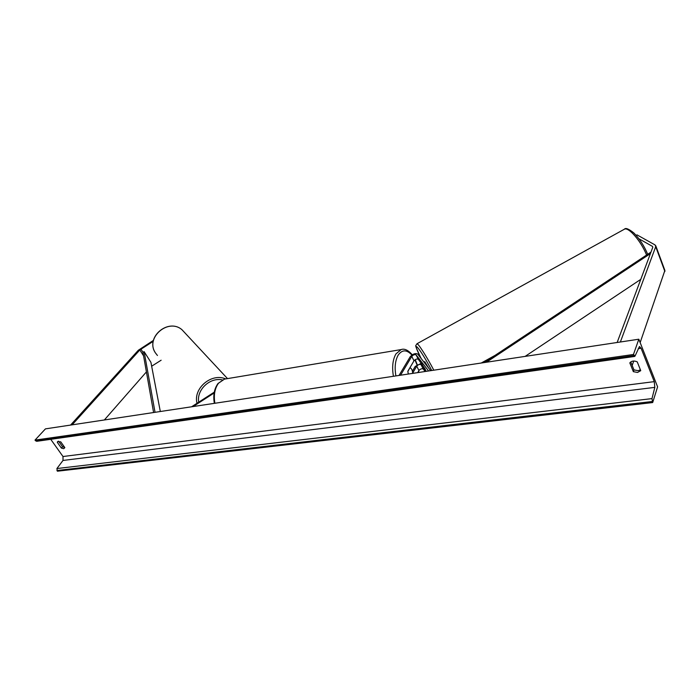 <?xml version="1.0" encoding="UTF-8"?>
<svg xmlns="http://www.w3.org/2000/svg" width="700" height="700" viewBox="0 0 700 700"><rect width="100%" height="100%" fill="white"/><g stroke="black" fill="none" stroke-linecap="round" stroke-linejoin="round"><path stroke-width="1.05" d="M412.493 373.406L416.727 366.161C418.233 364.56 419.659 364.053 421.024 364.63L426.029 371.14L425.119 369.023L418.303 359.257C416.946 358.689 415.511 359.196 414.006 360.797L407.838 371.245L408.301 374.045L407.838 371.507L409.859 367.815M412.414 371.184L415.223 366.398L421.391 363.256M417.725 372.619L418.941 370.519C420.438 368.909 421.864 368.401 423.229 368.996L425.145 371.499M400.558 375.209L411.775 356.405C413.289 354.804 414.724 354.287 416.08 354.856L428.584 370.974M399.035 375.445L410.261 356.65C412.86 353.911 415.319 353.027 417.637 353.99L430.658 370.668M664.886 270.428L640.15 342.589M636.151 235.349L637.009 234.876L655.086 244.956L655.716 246.671L620.366 342.002M638.925 238.77L652.479 246.4L652.794 247.257L617.155 342.484M633.727 361.016L632.179 365.479M161.14 360.211L151.664 366.214M153.248 341.329L139.816 349.965L72.118 424.839M153.449 340.366L138.311 350.262L70.569 425.075M146.414 371.919L104.361 419.965M214.279 392.149L191.572 406.787M214.13 392.989L193.086 406.56M410.034 367.789C411.539 368.419 412.405 370.116 412.641 372.89L412.326 373.433M428.715 368.183L424.769 361.664M426.02 371.079L421.627 363.615L426.02 371.079M61.39 448.088L63.717 448.7L64.846 447.624L60.751 441.84L57.584 441.639L57.295 442.321L61.39 448.088L62.562 446.775L64.689 447.405M633.343 371.656L629.808 362.889C631.584 360.841 634.06 360.5 637.236 361.865L640.745 370.668L637.551 372.453L633.343 371.656L633.955 369.889L630.753 361.926M640.413 369.836L638.155 370.676L633.955 369.889M657.597 386.846L638.82 339.211L633.465 354.471L635.014 356.116L639.459 346.517L641.086 348.259L654.264 381.64L654.824 387.371L651.98 398.606L652.68 402.553L657.597 386.846M633.465 354.471L35 440.116L45.439 428.873L638.82 339.211M58.616 441.21L62.562 446.775M50.75 439.32L63 456.523L63.009 460.442L56.901 468.545L57.391 471.205L652.68 402.553M35 440.116L36.645 441.324L634.637 356.449M57.295 442.321L58.249 441.262M650.414 253.61L486.448 362.233M640.78 279.352L525.114 356.396M650.965 252.131L484.199 362.574M160.317 411.512L150.911 362.311L144.13 351.654L142.949 352.301L153.589 412.527M144.13 351.654L155.032 412.309M423.229 368.996L421.024 364.63M418.941 370.519L416.727 366.161M418.303 359.257L416.08 354.856M414.006 360.797L411.775 356.405M664.895 271.521L655.716 246.671M652.794 247.249L652.479 246.4M143.579 355.863L139.816 349.965M142.949 352.301L140.901 349.081M418.618 372.488L418.469 371.332M416.938 364.691L414.977 359.835M411.88 355.031C406.735 349.493 402.168 349.519 398.186 355.101C395.211 360.412 394.45 367.351 395.894 375.918M393.409 376.294C391.877 367.071 392.717 359.616 395.929 353.911L401.144 349.571L224.481 379.12L218.523 383.197C214.751 388.412 213.535 395.098 214.883 403.27M225.899 378.884L224.481 379.12L218.024 383.469C214.218 388.762 212.984 395.395 214.349 403.349M431.725 370.501C420.009 348.023 410.034 336.726 420.683 357.551L421.181 358.523M646.581 255.027C641.051 241.115 628.539 226.721 624.4 229.206L624.015 229.416M416.876 343.805L416.973 343.752C418.031 343.061 427.061 357.184 433.816 370.186M638.242 348.679L641.086 348.259M63 456.523L654.264 381.64M35.508 440.825L633.903 355.565M56.901 470.523L652.26 401.511M56.901 468.545L651.98 398.606M63.009 460.442L654.824 387.371M157.447 355.486L155.479 352.975C144.883 337.986 168.192 317.642 181.982 329.735L185.325 333.314M198.704 402.194C196.376 389.882 209.974 377.09 222.329 379.908M225.636 378.91C211.514 372.654 192.99 388.342 197.015 403.279M664.947 270.594L655.778 245.761M418.863 372.444L418.67 370.991M417.174 364.543L415.24 359.66M412.256 354.777C408.152 350.096 404.442 348.364 401.144 349.571M420.665 357.525L421.164 358.505M495.075 355.373L481.241 363.02M424.786 361.655L423.973 362.11M647.692 254.301C644.227 245.963 639.616 238.858 633.876 232.969C628.731 228.865 625.572 227.605 624.4 229.206L416.973 343.752C415.704 346.885 413.822 342.58 420.63 357.446M155.085 352.319C145.407 337.111 168.411 317.852 181.982 329.735L227.517 378.613"/></g></svg>
